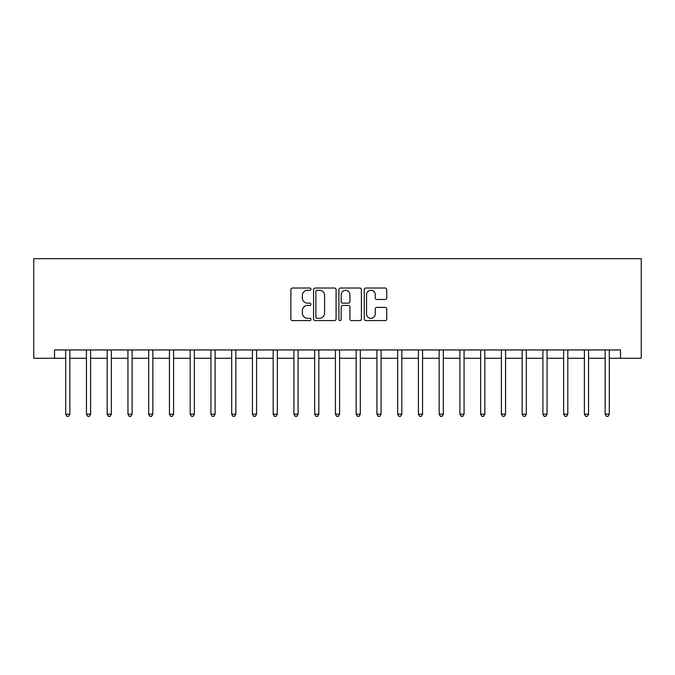 <?xml version="1.0" encoding="UTF-8"?>
<svg xmlns="http://www.w3.org/2000/svg" width="675" height="675" viewBox="0 0 675 675"><rect width="100%" height="100%" fill="white"/><g stroke="black" fill="none" stroke-linecap="round" stroke-linejoin="round"><path stroke-width="1.01" d="M310.947 289.153A1.139 1.139 0 0 0 309.8 288.014L292.494 288.014A1.628 1.628 0 0 0 290.866 289.642L290.866 318.963A1.628 1.628 0 0 0 292.494 320.6L309.8 320.6A1.139 1.139 0 0 0 310.947 319.452A1.139 1.139 0 0 0 309.8 318.313L307.564 318.313A5.214 5.214 0 0 1 302.349 313.099L302.349 310.66A5.214 5.214 0 0 1 307.564 305.446L309.8 305.446A1.139 1.139 0 0 0 310.947 304.307A1.139 1.139 0 0 0 309.8 303.159L307.564 303.159A5.214 5.214 0 0 1 302.349 297.953L302.349 295.507A5.214 5.214 0 0 1 307.564 290.292L309.8 290.292A1.139 1.139 0 0 0 310.947 289.153M385.113 299.498A1.628 1.628 0 0 0 386.741 297.869L386.741 289.642A1.628 1.628 0 0 0 385.113 288.014L365.892 288.014A1.628 1.628 0 0 0 364.264 289.642L364.264 318.963A1.628 1.628 0 0 0 365.892 320.6L385.113 320.6A1.628 1.628 0 0 0 386.741 318.963L386.741 309.032A1.628 1.628 0 0 0 385.113 307.395L376.886 307.395A1.628 1.628 0 0 0 375.258 309.032L375.258 313.959A4.362 4.362 0 0 1 370.896 318.313A4.362 4.362 0 0 1 366.542 313.959L366.542 294.646A4.362 4.362 0 0 1 370.896 290.292A4.362 4.362 0 0 1 375.258 294.646L375.258 297.869A1.628 1.628 0 0 0 376.886 299.498L385.113 299.498M54.498 358.248L54.498 349.945L620.502 349.945L620.502 358.248L641.25 358.248L641.25 258.66L33.75 258.66L33.75 358.248L65.703 358.248M336.074 289.642A1.628 1.628 0 0 0 334.446 288.014L315.217 288.014A1.628 1.628 0 0 0 313.588 289.642L313.588 318.963A1.628 1.628 0 0 0 315.217 320.6L334.446 320.6A1.628 1.628 0 0 0 336.074 318.963L336.074 289.642M340.554 288.014L359.783 288.014A1.628 1.628 0 0 1 361.412 289.642L361.412 318.963A1.628 1.628 0 0 1 359.783 320.6L351.548 320.6A1.628 1.628 0 0 1 349.92 318.963L349.92 307.074A1.628 1.628 0 0 0 348.292 305.446L342.832 305.446A1.628 1.628 0 0 0 341.204 307.074L341.204 319.452A1.139 1.139 0 0 1 340.065 320.6A1.139 1.139 0 0 1 338.926 319.452L338.926 289.642A1.628 1.628 0 0 1 340.554 288.014M69.854 358.248L86.451 358.248M90.602 358.248L107.198 358.248M111.35 358.248L127.946 358.248M132.097 358.248L148.694 358.248M152.845 358.248L169.442 358.248M173.593 358.248L190.19 358.248M194.341 358.248L210.938 358.248M215.089 358.248L231.685 358.248M235.837 358.248L252.433 358.248M256.584 358.248L273.181 358.248M277.332 358.248L293.929 358.248M298.08 358.248L314.677 358.248M318.828 358.248L335.424 358.248M339.576 358.248L356.172 358.248M360.323 358.248L376.92 358.248M381.071 358.248L397.668 358.248M401.819 358.248L418.416 358.248M422.567 358.248L439.163 358.248M443.315 358.248L459.911 358.248M464.062 358.248L480.659 358.248M484.81 358.248L501.407 358.248M505.558 358.248L522.155 358.248M526.306 358.248L542.903 358.248M547.054 358.248L563.65 358.248M567.802 358.248L584.398 358.248M588.549 358.248L605.146 358.248M609.297 358.248L620.502 358.248M317.014 290.292A1.139 1.139 0 0 0 315.875 291.431L315.875 317.174A1.139 1.139 0 0 0 317.014 318.313L319.376 318.313A5.214 5.214 0 0 0 324.591 313.099L324.591 295.507A5.214 5.214 0 0 0 319.376 290.292L317.014 290.292M349.92 294.73A4.362 4.362 0 0 0 345.566 290.377A4.362 4.362 0 0 0 341.204 294.73L341.204 301.531A1.628 1.628 0 0 0 342.832 303.159L348.292 303.159A1.628 1.628 0 0 0 349.92 301.531L349.92 294.73M70.057 349.945L69.972 350.156A1.662 1.662 0 0 0 69.854 350.781L69.854 414.188L65.703 414.188L65.703 350.781A1.662 1.662 0 0 0 65.585 350.156L65.5 349.945M69.854 414.188L68.605 416.34L66.943 416.34L65.703 414.188M90.804 349.945L90.72 350.156A1.662 1.662 0 0 0 90.602 350.781L90.602 414.188L86.451 414.188L86.451 350.781A1.662 1.662 0 0 0 86.332 350.156L86.248 349.945M90.602 414.188L89.353 416.34L87.691 416.34L86.451 414.188M111.552 349.945L111.468 350.156A1.662 1.662 0 0 0 111.35 350.781L111.35 414.188L107.198 414.188L107.198 350.781A1.662 1.662 0 0 0 107.08 350.156L106.996 349.945M111.35 414.188L110.101 416.34L108.439 416.34L107.198 414.188M132.3 349.945L132.216 350.156A1.662 1.662 0 0 0 132.097 350.781L132.097 414.188L127.946 414.188L127.946 350.781A1.662 1.662 0 0 0 127.828 350.156L127.744 349.945M132.097 414.188L130.849 416.34L129.187 416.34L127.946 414.188M153.048 349.945L152.963 350.156A1.662 1.662 0 0 0 152.845 350.781L152.845 414.188L148.694 414.188L148.694 350.781A1.662 1.662 0 0 0 148.576 350.156L148.492 349.945M152.845 414.188L151.597 416.34L149.934 416.34L148.694 414.188M173.796 349.945L173.711 350.156A1.662 1.662 0 0 0 173.593 350.781L173.593 414.188L169.442 414.188L169.442 350.781A1.662 1.662 0 0 0 169.324 350.156L169.239 349.945M173.593 414.188L172.344 416.34L170.691 416.34L169.442 414.188M194.543 349.945L194.459 350.156A1.662 1.662 0 0 0 194.341 350.781L194.341 414.188L190.19 414.188L190.19 350.781A1.662 1.662 0 0 0 190.072 350.156L189.987 349.945M194.341 414.188L193.092 416.34L191.438 416.34L190.19 414.188M215.291 349.945L215.207 350.156A1.662 1.662 0 0 0 215.089 350.781L215.089 414.188L210.938 414.188L210.938 350.781A1.662 1.662 0 0 0 210.819 350.156L210.735 349.945M215.089 414.188L213.84 416.34L212.186 416.34L210.938 414.188M236.039 349.945L235.955 350.156A1.662 1.662 0 0 0 235.837 350.781L235.837 414.188L231.685 414.188L231.685 350.781A1.662 1.662 0 0 0 231.567 350.156L231.483 349.945M235.837 414.188L234.588 416.34L232.934 416.34L231.685 414.188M256.787 349.945L256.702 350.156A1.662 1.662 0 0 0 256.584 350.781L256.584 414.188L252.433 414.188L252.433 350.781A1.662 1.662 0 0 0 252.315 350.156L252.231 349.945M256.584 414.188L255.336 416.34L253.682 416.34L252.433 414.188M277.535 349.945L277.45 350.156A1.662 1.662 0 0 0 277.332 350.781L277.332 414.188L273.181 414.188L273.181 350.781A1.662 1.662 0 0 0 273.063 350.156L272.978 349.945M277.332 414.188L276.083 416.34L274.43 416.34L273.181 414.188M298.282 349.945L298.198 350.156A1.662 1.662 0 0 0 298.08 350.781L298.08 414.188L293.929 414.188L293.929 350.781A1.662 1.662 0 0 0 293.811 350.156L293.726 349.945M298.08 414.188L296.831 416.34L295.177 416.34L293.929 414.188M319.03 349.945L318.946 350.156A1.662 1.662 0 0 0 318.828 350.781L318.828 414.188L314.677 414.188L314.677 350.781A1.662 1.662 0 0 0 314.558 350.156L314.474 349.945M318.828 414.188L317.579 416.34L315.925 416.34L314.677 414.188M339.778 349.945L339.694 350.156A1.662 1.662 0 0 0 339.576 350.781L339.576 414.188L335.424 414.188L335.424 350.781A1.662 1.662 0 0 0 335.306 350.156L335.222 349.945M339.576 414.188L338.327 416.34L336.673 416.34L335.424 414.188M360.526 349.945L360.442 350.156A1.662 1.662 0 0 0 360.323 350.781L360.323 414.188L356.172 414.188L356.172 350.781A1.662 1.662 0 0 0 356.054 350.156L355.97 349.945M360.323 414.188L359.075 416.34L357.421 416.34L356.172 414.188M381.274 349.945L381.189 350.156A1.662 1.662 0 0 0 381.071 350.781L381.071 414.188L376.92 414.188L376.92 350.781A1.662 1.662 0 0 0 376.802 350.156L376.718 349.945M381.071 414.188L379.823 416.34L378.169 416.34L376.92 414.188M402.022 349.945L401.937 350.156A1.662 1.662 0 0 0 401.819 350.781L401.819 414.188L397.668 414.188L397.668 350.781A1.662 1.662 0 0 0 397.55 350.156L397.465 349.945M401.819 414.188L400.57 416.34L398.917 416.34L397.668 414.188M422.769 349.945L422.685 350.156A1.662 1.662 0 0 0 422.567 350.781L422.567 414.188L418.416 414.188L418.416 350.781A1.662 1.662 0 0 0 418.298 350.156L418.213 349.945M422.567 414.188L421.318 416.34L419.664 416.34L418.416 414.188M443.517 349.945L443.433 350.156A1.662 1.662 0 0 0 443.315 350.781L443.315 414.188L439.163 414.188L439.163 350.781A1.662 1.662 0 0 0 439.045 350.156L438.961 349.945M443.315 414.188L442.066 416.34L440.412 416.34L439.163 414.188M464.265 349.945L464.181 350.156A1.662 1.662 0 0 0 464.062 350.781L464.062 414.188L459.911 414.188L459.911 350.781A1.662 1.662 0 0 0 459.793 350.156L459.709 349.945M464.062 414.188L462.814 416.34L461.16 416.34L459.911 414.188M485.013 349.945L484.928 350.156A1.662 1.662 0 0 0 484.81 350.781L484.81 414.188L480.659 414.188L480.659 350.781A1.662 1.662 0 0 0 480.541 350.156L480.457 349.945M484.81 414.188L483.562 416.34L481.908 416.34L480.659 414.188M505.761 349.945L505.676 350.156A1.662 1.662 0 0 0 505.558 350.781L505.558 414.188L501.407 414.188L501.407 350.781A1.662 1.662 0 0 0 501.289 350.156L501.204 349.945M505.558 414.188L504.309 416.34L502.656 416.34L501.407 414.188M526.508 349.945L526.424 350.156A1.662 1.662 0 0 0 526.306 350.781L526.306 414.188L522.155 414.188L522.155 350.781A1.662 1.662 0 0 0 522.037 350.156L521.952 349.945M526.306 414.188L525.066 416.34L523.403 416.34L522.155 414.188M547.256 349.945L547.172 350.156A1.662 1.662 0 0 0 547.054 350.781L547.054 414.188L542.903 414.188L542.903 350.781A1.662 1.662 0 0 0 542.784 350.156L542.7 349.945M547.054 414.188L545.813 416.34L544.151 416.34L542.903 414.188M568.004 349.945L567.92 350.156A1.662 1.662 0 0 0 567.802 350.781L567.802 414.188L563.65 414.188L563.65 350.781A1.662 1.662 0 0 0 563.532 350.156L563.448 349.945M567.802 414.188L566.561 416.34L564.899 416.34L563.65 414.188M588.752 349.945L588.667 350.156A1.662 1.662 0 0 0 588.549 350.781L588.549 414.188L584.398 414.188L584.398 350.781A1.662 1.662 0 0 0 584.28 350.156L584.196 349.945M588.549 414.188L587.309 416.34L585.647 416.34L584.398 414.188M609.5 349.945L609.415 350.156A1.662 1.662 0 0 0 609.297 350.781L609.297 414.188L605.146 414.188L605.146 350.781A1.662 1.662 0 0 0 605.028 350.156L604.943 349.945M609.297 414.188L608.057 416.34L606.395 416.34L605.146 414.188"/></g></svg>
